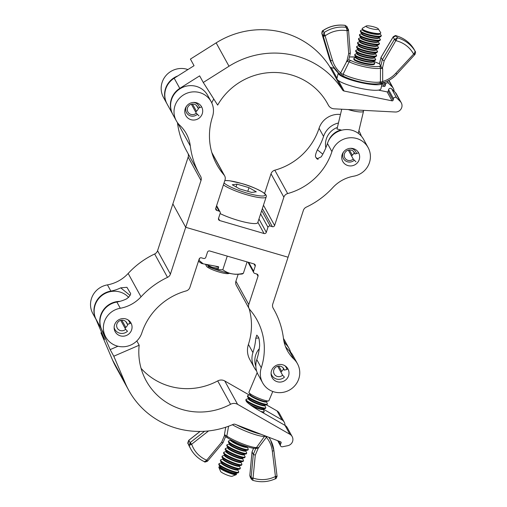 <?xml version="1.0" encoding="UTF-8"?>
<svg xmlns="http://www.w3.org/2000/svg" width="507" height="507" viewBox="0 0 507 507"><rect width="100%" height="100%" fill="white"/><g stroke="black" fill="none" stroke-linecap="round" stroke-linejoin="round"><path stroke-width="0.76" d="M351.516 155.915A9.031 8.752 151.2 0 0 354.203 152.715M342.155 154.635A9.031 8.752 151.2 0 0 351.478 165.884A9.031 8.752 151.2 0 0 358.601 152.778A9.031 8.752 151.2 0 0 342.155 154.635M195.645 111.977A9.031 8.752 151.2 0 0 198.719 107.902M185.213 108.745A9.031 8.752 151.2 0 0 194.53 119.994A9.031 8.752 151.2 0 0 201.653 106.888A9.031 8.752 151.2 0 0 185.213 108.745M174.972 105.754A19.868 19.253 151.2 0 0 176.328 120.812A19.868 19.253 151.2 0 0 180.023 125.533A36.124 35.002 -28.8 0 1 186.361 133.759A36.124 35.002 -28.8 0 1 190.315 146.016A83.078 80.505 151.2 0 0 199.409 174.205A83.078 80.505 151.2 0 0 200.569 176.24A5.419 5.247 -28.8 0 1 201.013 180.479L185.714 227.294L288.071 257.22L303.37 210.405A5.419 5.247 -28.8 0 1 306.266 207.148A83.078 80.505 151.2 0 0 332.763 187.666A36.124 35.002 -28.8 0 1 353.671 176.214A19.868 19.253 151.2 0 0 368.095 147.556A19.868 19.253 151.2 0 0 348.955 137.86A19.868 19.253 151.2 0 0 331.92 151.637A63.217 61.258 -28.8 0 1 287.659 193.573A5.419 5.247 151.2 0 0 283.869 197.172L274.61 225.488A1.806 1.749 -28.8 0 1 272.354 226.686L270.218 226.059A1.806 1.749 151.2 0 0 267.962 227.25L266.302 232.326A1.806 1.749 -28.8 0 1 264.046 233.518L219.689 220.551A1.806 1.749 -28.8 0 1 218.536 218.359L220.196 213.289A1.806 1.749 151.2 0 0 219.043 211.096L216.907 210.475A1.806 1.749 -28.8 0 1 215.754 208.282L225.013 179.96A5.419 5.247 151.2 0 0 224.024 174.972A63.217 61.258 -28.8 0 1 216.819 164.636A63.217 61.258 -28.8 0 1 212.503 116.724A19.868 19.253 151.2 0 0 211.153 101.666A19.868 19.253 151.2 0 0 192.007 91.97A19.868 19.253 151.2 0 0 174.972 105.754M211.153 101.666L207.731 95.449A19.868 19.253 151.2 0 0 188.591 85.753A19.868 19.253 151.2 0 0 171.556 99.537A19.868 19.253 151.2 0 0 172.912 114.595L176.328 120.812M177.805 75.942A19.868 19.253 151.2 0 0 165.542 88.592A19.868 19.253 151.2 0 0 166.898 103.65A19.868 19.253 151.2 0 0 167.006 103.84M187.92 69.56A19.868 19.253 151.2 0 0 162.126 82.375A19.868 19.253 151.2 0 0 163.476 97.433L166.898 103.65M183.414 129.279L184.041 130.179M177.456 122.612A36.124 35.002 -28.8 0 1 177.463 122.643A83.078 80.505 151.2 0 0 186.557 150.833L199.409 174.205M368.095 147.556L363.608 139.387A19.868 19.253 151.2 0 0 344.462 129.691A19.868 19.253 151.2 0 0 327.433 143.468A63.217 61.258 -28.8 0 1 321.254 156.821L316.945 158.894L316.013 157.5C314.967 156.72 315.424 154.153 317.388 149.787A63.217 61.258 -28.8 0 0 323.561 136.434L319.068 128.265A63.217 61.258 -28.8 0 1 274.807 170.2A5.419 5.247 151.2 0 0 271.017 173.793L264.578 193.484M361.288 136.079A19.868 19.253 151.2 0 0 359.736 132.346A19.868 19.253 151.2 0 0 358.848 130.895M338.442 123.011A19.868 19.253 151.2 0 0 323.561 136.434M340.47 114.468A19.868 19.253 151.2 0 0 319.068 128.265M188.053 153.551A5.419 5.247 -28.8 0 1 188.16 157.1L172.862 203.915L185.714 227.294L172.862 203.915L157.557 250.724L170.409 274.103L185.714 227.294L288.071 257.22L272.766 304.029A5.419 5.247 151.2 0 0 273.216 308.269A83.078 80.505 -28.8 0 1 274.369 310.303A83.078 80.505 -28.8 0 1 283.464 338.492A36.124 35.002 151.2 0 0 287.418 350.749A36.124 35.002 151.2 0 0 293.889 359.102A19.868 19.253 -28.8 0 1 297.451 363.703A19.868 19.253 -28.8 0 1 289.313 390.143A19.868 19.253 -28.8 0 1 262.632 382.842A19.868 19.253 -28.8 0 1 261.276 367.784A63.217 61.258 151.2 0 0 256.96 319.873A63.217 61.258 151.2 0 0 249.755 309.543A5.419 5.247 -28.8 0 1 248.772 304.549L258.025 276.226A1.806 1.749 151.2 0 0 256.872 274.04L254.742 273.412A1.806 1.749 -28.8 0 1 253.589 271.226L255.243 266.15A1.806 1.749 151.2 0 0 254.096 263.963L209.74 250.99A1.806 1.749 151.2 0 0 207.477 252.188L205.823 257.258A1.806 1.749 -28.8 0 1 203.56 258.45L201.431 257.829A1.806 1.749 151.2 0 0 199.169 259.02L189.916 287.342A5.419 5.247 -28.8 0 1 186.12 290.936A63.217 61.258 151.2 0 0 141.859 332.871A19.868 19.253 -28.8 0 1 124.83 346.655A19.868 19.253 -28.8 0 1 105.684 336.952A19.868 19.253 -28.8 0 1 104.328 321.894A19.868 19.253 -28.8 0 1 120.298 308.262A36.124 35.002 151.2 0 0 141.016 296.842A83.078 80.505 -28.8 0 1 167.513 277.367A5.419 5.247 151.2 0 0 170.409 274.103M322.788 154.172L317.388 149.787M205.455 264.255L206.45 266.15A11.953 2.053 18.1 0 0 219.17 272.056A11.953 2.053 18.1 0 0 228.828 273.463L229.189 273.286M215.183 266.105A11.953 2.053 18.1 0 0 218.561 267.303M206.641 264.483A14.45 2.478 18.1 0 0 212.338 267.309M220.101 213.574A23.48 4.031 18.1 0 0 238.233 220.425A23.48 4.031 18.1 0 0 257.759 222.643L266.162 196.931A23.48 4.031 -161.9 0 1 246.636 194.72A23.48 4.031 -161.9 0 1 223.403 184.884M256.288 191.798L251.599 192.426L239.589 188.915L232.276 184.776L236.972 184.149L248.975 187.66L256.288 191.798M236.066 186.918L236.972 184.149M247.784 191.31L248.975 187.66M206.197 264.394A14.45 2.478 18.1 0 0 211.539 267.17M222.801 269.756C217.947 269.889 213.282 268.881 208.808 266.726L208.028 266.562A22.6 3.879 18.1 0 0 235.654 274.287C240.514 274.23 242.853 274.046 242.669 273.736L243.366 273.305C235.514 275.257 228.657 274.072 222.801 269.756L227.256 256.117M208.028 266.562L218.46 268.412M243.366 273.305L247.086 261.916M198.433 261.276L201.609 263.463L203.218 263.83L199.01 260.332L199.701 258.221M203.218 263.83L218.612 266.758L218.447 268.564L208.808 266.726M172.805 114.398A19.868 19.253 -28.8 0 1 172.697 114.202A19.868 19.253 -28.8 0 1 170.903 100.703A19.868 19.253 -28.8 0 1 179.776 88.383L174.186 78.217L194.048 65.701L190.417 59.091L216.153 42.867A83.078 80.505 151.2 0 1 329.683 66.588A2.529 2.453 -28.8 0 0 331.255 67.659L334.259 68.274M174.186 78.217A19.868 19.253 151.2 0 0 165.314 90.538A19.868 19.253 151.2 0 0 167.114 104.036L172.697 114.202M381.587 85.898L384.129 86.418A0.9 0.875 151.2 0 0 385.206 85.734L385.567 84.219A1.806 1.749 -28.8 0 1 388.603 83.319L392.329 87.027A6.318 6.128 -28.8 0 1 394.085 91.254M203.269 82.47L229.006 66.24A83.078 80.505 151.2 0 1 342.536 89.967A2.529 2.453 -28.8 0 0 344.107 91.038L392.057 100.842A0.9 0.875 -28.8 0 0 393.134 100.158L393.495 98.643A1.806 1.749 151.2 0 1 396.531 97.743L400.264 101.451A6.318 6.128 151.2 0 1 395.245 112.009L334.189 108.828A7.225 7.003 151.2 0 1 328.34 105.107A63.217 61.258 -28.8 0 0 327.611 103.732A63.217 61.258 -28.8 0 0 273.083 72.476A63.217 61.258 -28.8 0 0 217.661 105.101L203.269 82.47L199.638 75.866L179.776 88.383M401.284 102.801L396.36 93.852A6.318 6.128 151.2 0 0 395.34 92.496L391.613 88.788A1.806 1.749 151.2 0 0 388.577 89.688L388.216 91.203A0.9 0.875 -28.8 0 1 387.139 91.887L378.495 90.126M213.758 98.973A63.217 61.258 151.2 0 0 211.755 102.87M343.556 151.973A7.041 6.825 151.2 0 0 354.317 160.193L355.933 161.771M358.595 152.765L356.472 153.596A7.041 6.825 151.2 0 0 350.16 148.342M356.472 153.596L354.894 153.97A5.419 5.247 151.2 0 0 345.508 151.923A5.419 5.247 151.2 0 0 353.24 159.046L354.317 160.193M348.328 150.116L353.24 159.046M349.424 149.933L352.333 155.224M353.499 151.435L354.894 153.97M186.608 106.083A7.041 6.825 151.2 0 0 197.369 114.303L198.985 115.881M201.647 106.876L199.53 107.712A7.041 6.825 151.2 0 0 193.211 102.452M199.53 107.712L197.945 108.08A5.419 5.247 151.2 0 0 188.566 106.033A5.419 5.247 151.2 0 0 196.291 113.156L197.369 114.303M191.38 104.227L196.291 113.156M192.476 104.043L196.463 111.287M196.551 105.545L197.945 108.08M372.949 29.038A6.318 1.172 13.3 0 0 378.292 28.886A6.318 1.172 13.3 0 0 371.447 26.301A6.318 1.172 13.3 0 0 366.206 26.022A6.318 1.172 13.3 0 0 372.949 29.038M378.292 28.886L380.675 32.613A9.563 1.774 -166.7 0 1 380.472 33.291A9.563 1.774 -166.7 0 1 372.601 32.841A9.563 1.774 -166.7 0 1 362.283 28.975A9.563 1.774 -166.7 0 1 362.404 28.278L366.206 26.022M379.813 33.633L381.004 35.059A10.59 1.965 -166.7 0 1 372.157 35.439A10.59 1.965 -166.7 0 1 361.009 30.319L362.714 29.577M360.984 30.331A10.634 1.977 13.3 0 0 360.952 30.338A10.634 1.977 13.3 0 0 372.157 35.484A10.634 1.977 13.3 0 0 381.042 35.103A10.634 1.977 13.3 0 0 381.023 35.084M381.087 35.16A10.755 1.996 -166.7 0 1 381.137 35.211A10.755 1.996 -166.7 0 1 381.27 35.414A10.755 1.996 -166.7 0 1 372.151 35.598A10.755 1.996 -166.7 0 1 360.61 30.515A10.755 1.996 -166.7 0 1 360.826 30.395A10.755 1.996 -166.7 0 1 360.895 30.369M378.875 37.6L380.066 39.033A10.59 1.965 -166.7 0 1 371.219 39.413A10.59 1.965 -166.7 0 1 360.065 34.286L361.776 33.544A8.898 1.654 -166.7 0 0 371.314 37.778A8.898 1.654 -166.7 0 0 378.856 37.607M360.04 34.299A10.634 1.977 13.3 0 0 360.014 34.311A10.634 1.977 13.3 0 0 371.213 39.457A10.634 1.977 13.3 0 0 380.104 39.077A10.634 1.977 13.3 0 0 380.085 39.052M380.142 39.128A10.755 1.996 -166.7 0 1 380.193 39.185A10.755 1.996 -166.7 0 1 380.332 39.388A10.755 1.996 -166.7 0 1 371.206 39.571A10.755 1.996 -166.7 0 1 359.672 34.489A10.755 1.996 -166.7 0 1 359.881 34.368A10.755 1.996 -166.7 0 1 359.951 34.343M377.93 41.574L379.122 43.006A10.59 1.965 -166.7 0 1 370.275 43.387A10.59 1.965 -166.7 0 1 359.127 38.259L360.832 37.518A8.898 1.654 -166.7 0 0 370.376 41.751A8.898 1.654 -166.7 0 0 377.918 41.58M379.204 43.101A10.755 1.996 -166.7 0 1 379.249 43.158A10.755 1.996 -166.7 0 1 379.388 43.355A10.755 1.996 -166.7 0 1 370.262 43.545A10.755 1.996 -166.7 0 1 358.728 38.456A10.755 1.996 -166.7 0 1 358.943 38.342L359.07 38.285A10.634 1.977 13.3 0 0 359.07 38.285A10.634 1.977 13.3 0 0 370.268 43.431A10.634 1.977 13.3 0 0 379.16 43.051A10.634 1.977 13.3 0 0 379.141 43.025M376.986 45.548L378.178 46.974A10.59 1.965 -166.7 0 1 369.33 47.354A10.59 1.965 -166.7 0 1 358.183 42.233L359.888 41.492M358.157 42.246A10.634 1.977 13.3 0 0 358.132 42.252A10.634 1.977 13.3 0 0 369.33 47.404A10.634 1.977 13.3 0 0 378.216 47.018A10.634 1.977 13.3 0 0 378.197 46.999M378.26 47.075A10.755 1.996 -166.7 0 1 378.311 47.126A10.755 1.996 -166.7 0 1 378.444 47.328A10.755 1.996 -166.7 0 1 369.324 47.512A10.755 1.996 -166.7 0 1 357.784 42.43A10.755 1.996 -166.7 0 1 357.999 42.309A10.755 1.996 -166.7 0 1 358.069 42.284M377.24 50.947A10.59 1.965 -166.7 0 1 368.393 51.327A10.59 1.965 -166.7 0 1 357.239 46.2L358.95 45.459A8.898 1.654 -166.7 0 0 368.488 49.692A8.898 1.654 -166.7 0 0 376.029 49.521L377.24 50.947M357.213 46.213A10.634 1.977 13.3 0 0 357.188 46.226A10.634 1.977 13.3 0 0 368.386 51.372A10.634 1.977 13.3 0 0 377.278 50.992A10.634 1.977 13.3 0 0 377.259 50.966M377.316 51.042A10.755 1.996 -166.7 0 1 377.366 51.099A10.755 1.996 -166.7 0 1 377.506 51.302A10.755 1.996 -166.7 0 1 368.38 51.486A10.755 1.996 -166.7 0 1 356.846 46.403A10.755 1.996 -166.7 0 1 357.055 46.283A10.755 1.996 -166.7 0 1 357.124 46.257M375.104 53.489L376.295 54.921A10.59 1.965 -166.7 0 1 367.448 55.301A10.59 1.965 -166.7 0 1 356.301 50.174L358.005 49.433A8.898 1.654 -166.7 0 0 367.55 53.666A8.898 1.654 -166.7 0 0 375.091 53.495M356.269 50.187A10.634 1.977 13.3 0 0 356.244 50.199A10.634 1.977 13.3 0 0 367.442 55.345A10.634 1.977 13.3 0 0 376.333 54.965A10.634 1.977 13.3 0 0 376.314 54.94M376.378 55.016A10.755 1.996 -166.7 0 1 376.422 55.073A10.755 1.996 -166.7 0 1 376.562 55.276A10.755 1.996 -166.7 0 1 367.436 55.459A10.755 1.996 -166.7 0 1 355.901 50.37A10.755 1.996 -166.7 0 1 356.117 50.256A10.755 1.996 -166.7 0 1 356.18 50.225M374.16 57.462L375.357 58.888A10.59 1.965 -166.7 0 1 366.504 59.268A10.59 1.965 -166.7 0 1 355.356 54.148A10.634 1.977 13.3 0 0 355.306 54.167A10.634 1.977 13.3 0 0 366.504 59.319A10.634 1.977 13.3 0 0 375.389 58.932A10.634 1.977 13.3 0 0 375.37 58.913M375.433 58.989A10.755 1.996 -166.7 0 1 375.484 59.04A10.755 1.996 -166.7 0 1 375.617 59.243A10.755 1.996 -166.7 0 1 366.498 59.427A10.755 1.996 -166.7 0 1 354.957 54.344A10.755 1.996 -166.7 0 1 355.173 54.224A10.755 1.996 -166.7 0 1 355.242 54.198M374.413 62.862A10.59 1.965 -166.7 0 1 365.566 63.242A10.59 1.965 -166.7 0 1 354.412 58.115L356.123 57.373A8.898 1.654 -166.7 0 0 365.661 61.607A8.898 1.654 -166.7 0 0 373.203 61.436L374.413 62.862M354.387 58.128A10.634 1.977 13.3 0 0 354.361 58.14A10.634 1.977 13.3 0 0 365.56 63.286A10.634 1.977 13.3 0 0 374.451 62.906A10.634 1.977 13.3 0 0 374.432 62.887M374.489 62.963A10.755 1.996 -166.7 0 1 374.54 63.014A10.755 1.996 -166.7 0 1 374.679 63.217A10.755 1.996 -166.7 0 1 365.553 63.4A10.755 1.996 -166.7 0 1 354.019 58.318A10.755 1.996 -166.7 0 1 354.228 58.197A10.755 1.996 -166.7 0 1 354.298 58.172M362.942 110.33L363.297 110.754A10.837 2.015 -166.7 0 1 363.5 111.299A10.837 2.015 -166.7 0 1 354.241 111.141A10.837 2.015 -166.7 0 1 348.22 109.563M341.686 130.198L340.977 129.963A18.062 17.504 151.2 0 0 328.428 140.997M337.396 127.422A18.062 17.504 151.2 0 0 325.944 140.306A18.062 17.504 151.2 0 0 325.824 147.829M340.977 129.963L337.022 129.019L341.718 109.22M414.65 54.724L413.547 53.951A28.462 27.574 151.2 0 0 396.094 40.737L394.332 39.489L397.45 37.835L384.179 60.802L382.373 68.394L382.677 68.756L380.459 68.204A18.366 3.41 -166.7 0 1 365.972 67.101A18.366 3.41 -166.7 0 1 349.177 61.81L343.119 74.18A21.218 3.942 13.3 0 0 363.24 80.67A21.218 3.942 13.3 0 0 380.415 81.804L380.459 68.204A1.806 1.679 -105.4 0 0 379.179 66.347L380.884 66.322A1.806 0.336 -166.7 0 1 380.757 66.202L379.47 63.857A1.806 0.336 -166.7 0 1 379.458 63.8A1.806 0.336 -166.7 0 1 379.477 63.762L377.316 62.95A1.806 1.401 -63.2 0 1 377.721 63.064L379.553 63.749M348.753 59.661A1.806 0.336 -166.7 0 1 348.765 59.718A1.806 0.336 -166.7 0 1 348.746 59.756L350.907 60.567A16.598 3.08 13.3 0 0 366.086 65.352A16.598 3.08 13.3 0 0 379.179 66.347M384.179 60.802L382.278 59.788L381.055 57.335M382.677 68.756L382.677 81.488A27.974 27.112 151.2 0 0 395.802 73.261L414.219 53.438L415.144 51.27L414.016 49.23A31.168 30.205 151.2 0 0 396.379 35.877L393.096 37.055M324.714 35.135L323.105 35.744L324.1 32.575L332.497 60.314A27.974 27.112 151.2 0 0 340.685 72.9L346.883 61.138L348.683 53.546L347.01 30.014L346.148 27.346L348.423 29.419M341.141 75.347L339.272 73.857A29.78 28.861 -28.8 0 1 332.871 66.011A29.78 28.861 -28.8 0 1 330.564 60.466L329.271 58.121A29.78 28.861 151.2 0 0 331.584 63.667L332.871 66.011L339.297 73.889A1.806 0.418 130.4 0 1 339.272 73.857M346.934 26.548L345.077 25.388L346.934 26.548L348.524 30.122A1.806 0.406 175.7 0 1 348.537 30.16A1.806 0.406 175.7 0 1 346.953 30.686A28.462 27.574 151.2 0 0 325.133 35.877A1.806 0.437 163.2 0 1 323.193 36.022L321.825 33.418A1.806 0.932 164.2 0 1 321.812 33.361L321.894 33.658A1.806 0.437 163.2 0 1 321.894 33.633M396.144 35.769L397.45 37.835A31.168 30.205 -28.8 0 1 415.094 51.182L414.016 49.23C409.846 42.468 403.889 37.981 396.144 35.769C395.973 35.268 394.991 35.61 393.21 36.802L393.21 36.802A1.806 0.646 -146.2 0 1 393.337 36.7M345.191 25.35C337.098 24.33 329.639 26.104 322.794 30.68L321.907 33.677A1.806 0.437 163.2 0 1 321.894 33.658L329.265 58.096A1.806 0.437 163.2 0 1 329.258 58.077L331.584 63.667M341.49 73.788L341.129 75.378L339.297 73.889A1.806 0.418 130.4 0 0 340.685 72.9L341.49 73.788L343.119 74.18A1.806 1.47 118.7 0 0 343.632 76.278C351.788 80.676 373.013 85.677 379.344 83.37A1.806 1.711 68.7 0 1 379.337 83.37L379.344 83.37A1.806 1.711 68.7 0 0 380.415 81.804L381.619 81.995L382.677 81.488L382.975 82.831L380.998 83.465M350.907 60.567A1.806 1.401 -63.2 0 0 349.177 61.81L346.446 61.347M414.84 54.503A1.806 0.374 -141.4 0 0 414.935 54.464L414.935 54.464A1.806 0.374 -141.4 0 0 414.219 53.438M341.122 75.378L343.632 76.278M382.937 82.787L382.975 82.831C388.425 81.183 393.071 78.274 396.918 74.092L395.802 73.261M381.619 81.995L380.782 83.484L379.344 83.37M396.316 40.097L394.446 39.28L393.166 36.948A1.806 0.646 -146.2 0 1 393.21 36.802L380.985 57.373L379.458 63.8M348.531 30.205L350.293 53.286L348.512 29.881L347.01 30.014M382.373 68.394L380.884 66.322M350.293 53.286L348.765 59.718M350.28 53.241L348.683 53.546M348.746 59.756L346.883 61.138M336.946 78.477L338.251 72.951A22.574 4.195 13.3 0 0 338.397 73.699A22.574 4.195 13.3 0 0 361.085 82.66A22.574 4.195 13.3 0 0 382.189 83.376A22.574 4.195 13.3 0 0 382.202 83.066M337.085 79.225A22.574 4.195 13.3 0 0 359.774 88.186A22.574 4.195 13.3 0 0 380.877 88.902L382.189 83.376M271.511 370.782A9.031 8.752 -28.8 0 1 287.957 368.925A9.031 8.752 -28.8 0 1 280.827 382.031A9.031 8.752 -28.8 0 1 271.511 370.782M114.563 324.892A9.031 8.752 -28.8 0 1 131.009 323.035A9.031 8.752 -28.8 0 1 123.879 336.141A9.031 8.752 -28.8 0 1 114.563 324.892M96.013 319.366L92.832 313.58A19.868 19.253 -28.8 0 1 91.475 298.522A19.868 19.253 -28.8 0 1 107.446 284.883L110.862 291.1A19.868 19.253 -28.8 0 0 94.891 304.732A19.868 19.253 -28.8 0 0 95.981 319.29M105.684 336.952L102.268 330.741A19.868 19.253 -28.8 0 1 100.912 315.684A19.868 19.253 -28.8 0 1 116.883 302.045L120.298 308.262M116.883 302.045A36.124 35.002 151.2 0 0 126.731 298.781C130.318 295.803 131.421 293.756 130.046 292.647L126.927 287.304L120.717 287.837A36.124 35.002 -28.8 0 1 110.862 291.1M107.446 284.883A36.124 35.002 151.2 0 0 128.163 273.463A83.078 80.505 -28.8 0 1 154.66 253.988A5.419 5.247 151.2 0 0 157.557 250.724M283.831 340.805L285.53 343.898A19.868 19.253 -28.8 0 1 289.091 348.493A19.868 19.253 -28.8 0 1 290.644 352.226M256.586 370.947A19.868 19.253 -28.8 0 1 254.273 367.638A19.868 19.253 -28.8 0 1 252.917 352.58A63.217 61.258 151.2 0 0 255.782 338.258L256.796 335.114L258.12 336.737C258.931 337.44 259.445 340.292 259.654 345.299A63.217 61.258 151.2 0 1 256.783 359.615L261.276 367.784M283.47 338.524A19.868 19.253 -28.8 0 1 284.598 340.324L289.091 348.493M254.273 367.638L249.78 359.469A19.868 19.253 -28.8 0 1 248.424 344.411A63.217 61.258 151.2 0 0 249.121 308.63M285.454 346.509A36.124 35.002 151.2 0 0 289.402 350.933A19.868 19.253 -28.8 0 1 292.957 355.534L297.451 363.703M262.632 382.842L258.139 374.673A19.868 19.253 -28.8 0 1 256.783 359.615M285.53 343.898A36.124 35.002 -28.8 0 1 284.231 342.599M128.068 324.043A9.031 8.752 -28.8 0 1 124.995 328.124M283.559 368.855A9.031 8.752 -28.8 0 1 280.872 372.056M249.14 308.655L236.287 285.276A5.419 5.247 -28.8 0 1 235.92 281.17L238.138 274.369M258.646 337.96L255.782 338.258M120.717 287.837L130.046 295.41M136.827 340.945L139.178 345.216A63.217 61.258 151.2 0 0 146.174 380.782A63.217 61.258 151.2 0 0 230.552 404.288A7.225 7.003 -28.8 0 1 237.599 404.339L289.903 434.303A6.318 6.128 -28.8 0 1 292.178 436.609L287.254 427.654A6.318 6.128 151.2 0 0 284.978 425.348L258.608 410.239C251.973 406.322 247.86 403.338 246.263 401.291L246.187 400.853M128.677 297.413A19.868 19.253 151.2 0 0 95.677 303.604A19.868 19.253 151.2 0 0 95.652 318.51L101.235 328.675L110.158 349.615L113.796 356.218L139.178 345.216M101.235 328.675A19.868 19.253 -28.8 0 1 101.261 313.77A19.868 19.253 -28.8 0 1 119.848 301.38M292.178 436.609A6.318 6.128 -28.8 0 1 287.742 445.697L282.456 446.768A1.806 1.749 -28.8 0 1 280.485 444.405L281.093 442.96A0.9 0.875 151.2 0 0 280.612 441.819L235.172 424.321A2.529 2.453 151.2 0 0 233.239 424.365A83.078 80.505 -28.8 0 1 128.765 390.352A83.078 80.505 -28.8 0 1 125.362 383.355L113.796 356.218M101.628 332.541L100.944 332.839L104.575 339.449L95.652 318.51M141.079 368.361A63.217 61.258 151.2 0 0 217.706 380.909A7.225 7.003 -28.8 0 1 224.747 380.96L249.305 395.029M266.422 404.833L277.05 410.923A6.318 6.128 -28.8 0 1 279.325 413.23L284.243 422.185A6.318 6.128 -28.8 0 1 284.978 425.348L289.903 434.303M128.765 390.352L115.913 366.973A83.078 80.505 -28.8 0 1 112.51 359.976L100.944 332.839M263.158 409.035L281.974 419.878A6.318 6.128 -28.8 0 1 284.243 422.185M117.947 346.237L110.158 349.615M271.074 373.399A8.188 7.935 151.2 0 0 284.433 377.151L282.589 375.193L277.684 366.263M282.589 375.193A5.419 5.247 -28.8 0 1 274.864 368.069A5.419 5.247 -28.8 0 1 284.25 370.116L282.855 367.581M281.683 371.365L278.78 366.079M287.862 368.754L286.937 369.483A8.188 7.935 151.2 0 0 284.953 365.769M284.25 370.116L286.937 369.483M114.126 327.516A8.188 7.935 151.2 0 0 127.485 331.261L125.641 329.303L120.736 320.373M125.641 329.303A5.419 5.247 -28.8 0 1 117.916 322.179A5.419 5.247 -28.8 0 1 127.301 324.227L125.907 321.692M125.812 327.433L121.832 320.19M130.914 322.864L129.988 323.593A8.188 7.935 151.2 0 0 128.005 319.885M127.301 324.227L129.988 323.593M236.262 474.647L232.098 476.282A6.318 0.989 -157.2 0 1 227.161 475.084A6.318 0.989 -157.2 0 1 220.596 471.44L218.859 467.321A9.563 1.496 22.8 0 0 228.79 472.835A9.563 1.496 22.8 0 0 236.262 474.647A9.563 1.496 22.8 0 0 236.427 474.172L236.091 473.323M218.904 464.761A10.59 1.654 22.8 0 0 218.916 464.786A10.59 1.654 22.8 0 0 229.861 470.794A10.59 1.654 22.8 0 0 238.03 472.835A10.59 1.654 22.8 0 0 238.062 472.822M221.02 466.503A10.476 1.635 22.8 0 0 229.848 470.769A10.476 1.635 22.8 0 0 235.337 472.524M238.157 472.797A10.634 1.66 -157.2 0 1 238.087 472.816A10.634 1.66 -157.2 0 1 237.701 472.866A10.634 1.66 -157.2 0 1 229.886 470.769A10.634 1.66 -157.2 0 1 219.125 465.046A10.634 1.66 -157.2 0 1 218.885 464.735A10.634 1.66 -157.2 0 1 218.853 464.672M219.239 463.563L218.745 464.456A10.755 1.679 22.8 0 0 218.815 464.608A10.755 1.679 22.8 0 0 229.931 470.711A10.755 1.679 22.8 0 0 238.227 472.784A10.755 1.679 22.8 0 0 238.391 472.727L238.683 471.744A10.717 1.673 22.8 0 1 230.121 470.249A10.717 1.673 22.8 0 1 219.239 463.563L221.515 462.733M220.494 460.977A10.59 1.654 22.8 0 0 220.507 461.002A10.59 1.654 22.8 0 0 231.458 467.01A10.59 1.654 22.8 0 0 239.627 469.051A10.59 1.654 22.8 0 0 239.653 469.045M231.465 466.998A10.476 1.635 22.8 0 0 236.927 468.747M239.748 469.019A10.634 1.66 -157.2 0 1 239.684 469.038A10.634 1.66 -157.2 0 1 239.291 469.083A10.634 1.66 -157.2 0 1 231.477 466.985A10.634 1.66 -157.2 0 1 220.716 461.269A10.634 1.66 -157.2 0 1 220.482 460.952A10.634 1.66 -157.2 0 1 220.444 460.888M220.83 459.779L220.336 460.673A10.755 1.679 22.8 0 0 220.406 460.825A10.755 1.679 22.8 0 0 231.522 466.928A10.755 1.679 22.8 0 0 239.817 469A10.755 1.679 22.8 0 0 239.982 468.943L240.274 467.967A10.717 1.673 22.8 0 1 231.712 466.465A10.717 1.673 22.8 0 1 220.83 459.779L223.105 458.949M222.085 457.194A10.59 1.654 22.8 0 0 222.098 457.219A10.59 1.654 22.8 0 0 233.049 463.227A10.59 1.654 22.8 0 0 241.218 465.268A10.59 1.654 22.8 0 0 241.243 465.261M241.338 465.236A10.634 1.66 -157.2 0 1 241.275 465.255A10.634 1.66 -157.2 0 1 240.882 465.306A10.634 1.66 -157.2 0 1 233.068 463.208A10.476 1.635 22.8 0 0 238.518 464.963M222.421 455.996L221.927 456.889A10.755 1.679 22.8 0 0 221.996 457.048A10.755 1.679 22.8 0 0 233.119 463.144A10.755 1.679 22.8 0 0 241.414 465.217A10.755 1.679 22.8 0 0 241.573 465.16L241.864 464.184A10.717 1.673 22.8 0 1 233.302 462.682A10.717 1.673 22.8 0 1 222.421 455.996L224.664 455.261A8.879 1.388 22.8 0 0 233.714 460.787A8.879 1.388 22.8 0 0 240.819 462.054L241.864 464.184M242.929 461.452A10.634 1.66 -157.2 0 1 242.866 461.471A10.634 1.66 -157.2 0 1 242.473 461.522A10.634 1.66 -157.2 0 1 234.659 459.424A10.59 1.654 22.8 0 0 242.809 461.49A10.59 1.654 22.8 0 0 242.834 461.478M223.676 453.416A10.59 1.654 22.8 0 0 223.695 453.442A10.59 1.654 22.8 0 0 234.64 459.45A10.476 1.635 22.8 0 0 240.109 461.18M224.012 452.219L223.517 453.112A10.755 1.679 22.8 0 0 223.593 453.264A10.755 1.679 22.8 0 0 234.709 459.367A10.755 1.679 22.8 0 0 243.005 461.44A10.755 1.679 22.8 0 0 243.164 461.376L243.455 460.4A10.717 1.673 22.8 0 1 234.899 458.905A10.717 1.673 22.8 0 1 224.012 452.219L226.287 451.388M225.273 449.633A10.59 1.654 22.8 0 0 225.285 449.658A10.59 1.654 22.8 0 0 236.23 455.666A10.59 1.654 22.8 0 0 244.399 457.707A10.59 1.654 22.8 0 0 244.431 457.701M227.39 451.376A10.476 1.635 22.8 0 0 236.218 455.641A10.476 1.635 22.8 0 0 241.7 457.403M244.526 457.669A10.634 1.66 -157.2 0 1 244.456 457.694A10.634 1.66 -157.2 0 1 244.063 457.739A10.634 1.66 -157.2 0 1 236.249 455.641A10.634 1.66 -157.2 0 1 225.495 449.924A10.634 1.66 -157.2 0 1 225.254 449.608A10.634 1.66 -157.2 0 1 225.222 449.544M225.609 448.435L225.114 449.329A10.755 1.679 22.8 0 0 225.184 449.481A10.755 1.679 22.8 0 0 236.3 455.584A10.755 1.679 22.8 0 0 244.596 457.656A10.755 1.679 22.8 0 0 244.754 457.599L245.052 456.623A10.717 1.673 22.8 0 1 236.49 455.121A10.717 1.673 22.8 0 1 225.609 448.435L227.884 447.605M226.863 445.849A10.59 1.654 22.8 0 0 226.876 445.875A10.59 1.654 22.8 0 0 237.821 451.883A10.59 1.654 22.8 0 0 245.99 453.923A10.59 1.654 22.8 0 0 246.022 453.917M246.117 453.892A10.634 1.66 -157.2 0 1 246.047 453.911A10.634 1.66 -157.2 0 1 245.661 453.961A10.634 1.66 -157.2 0 1 237.846 451.864A10.476 1.635 22.8 0 0 243.297 453.619M227.199 444.652L226.705 445.545A10.755 1.679 22.8 0 0 226.775 445.704A10.755 1.679 22.8 0 0 237.891 451.8A10.755 1.679 22.8 0 0 246.187 453.873A10.755 1.679 22.8 0 0 246.351 453.816L246.643 452.84A10.717 1.673 22.8 0 1 238.081 451.338A10.717 1.673 22.8 0 1 227.199 444.652L229.437 443.917A8.879 1.388 22.8 0 0 238.493 449.443A8.879 1.388 22.8 0 0 245.597 450.71L246.643 452.84M247.708 450.108A10.634 1.66 -157.2 0 1 247.644 450.127A10.634 1.66 -157.2 0 1 247.251 450.178A10.634 1.66 -157.2 0 1 239.437 448.08A10.59 1.654 22.8 0 0 247.587 450.14A10.59 1.654 22.8 0 0 247.612 450.134M228.454 442.072A10.59 1.654 22.8 0 0 228.467 442.098A10.59 1.654 22.8 0 0 239.418 448.106A10.476 1.635 22.8 0 0 244.887 449.836M228.79 440.875L228.296 441.762A10.755 1.679 22.8 0 0 228.365 441.92A10.755 1.679 22.8 0 0 239.481 448.023A10.755 1.679 22.8 0 0 247.777 450.089A10.755 1.679 22.8 0 0 247.942 450.032L248.234 449.056A10.717 1.673 22.8 0 1 239.672 447.554A10.717 1.673 22.8 0 1 228.79 440.875L231.034 440.133A8.879 1.388 22.8 0 0 240.084 445.666A8.879 1.388 22.8 0 0 247.188 446.927L248.234 449.056M262.239 412.318A10.59 1.654 22.8 0 0 263.507 412.324A10.59 1.654 22.8 0 0 263.532 412.318M263.627 412.292A10.634 1.66 -157.2 0 1 263.564 412.311A10.634 1.66 -157.2 0 1 263.171 412.362A10.634 1.66 -157.2 0 1 262.189 412.292M262.062 412.216A10.755 1.679 22.8 0 0 263.703 412.28A10.755 1.679 22.8 0 0 263.862 412.216L264.153 411.24A10.717 1.673 22.8 0 1 260.636 411.399M245.965 400.473A10.59 1.654 22.8 0 0 245.977 400.498A10.59 1.654 22.8 0 0 256.929 406.506A10.59 1.654 22.8 0 0 265.098 408.547A10.59 1.654 22.8 0 0 265.123 408.541M248.081 402.216A10.476 1.635 22.8 0 0 256.916 406.481A10.476 1.635 22.8 0 0 262.398 408.243M265.218 408.509A10.634 1.66 -157.2 0 1 265.155 408.528A10.634 1.66 -157.2 0 1 264.762 408.579A10.634 1.66 -157.2 0 1 256.948 406.481A10.634 1.66 -157.2 0 1 246.187 400.758A10.634 1.66 -157.2 0 1 245.952 400.448A10.634 1.66 -157.2 0 1 245.92 400.384M246.301 399.275L245.806 400.169A10.755 1.679 22.8 0 0 245.876 400.321A10.755 1.679 22.8 0 0 256.998 406.424A10.755 1.679 22.8 0 0 265.294 408.496A10.755 1.679 22.8 0 0 265.453 408.439L265.744 407.463A10.717 1.673 22.8 0 1 257.182 405.961A10.717 1.673 22.8 0 1 246.301 399.275L248.544 398.54A8.879 1.388 22.8 0 0 257.594 404.066A8.879 1.388 22.8 0 0 264.698 405.327L265.744 407.463M247.555 396.689A10.59 1.654 22.8 0 0 247.574 396.715A10.59 1.654 22.8 0 0 258.519 402.723A10.59 1.654 22.8 0 0 266.688 404.763A10.59 1.654 22.8 0 0 266.714 404.757M258.526 402.71A10.476 1.635 22.8 0 0 263.989 404.459M266.809 404.732A10.634 1.66 -157.2 0 1 266.745 404.751A10.634 1.66 -157.2 0 1 266.352 404.801A10.634 1.66 -157.2 0 1 258.538 402.697A10.634 1.66 -157.2 0 1 247.784 396.981A10.634 1.66 -157.2 0 1 247.543 396.664A10.634 1.66 -157.2 0 1 247.511 396.607M258.589 402.64A10.755 1.679 22.8 0 0 266.885 404.713A10.755 1.679 22.8 0 0 267.043 404.656L267.335 403.68A10.717 1.673 22.8 0 1 258.779 402.178A10.717 1.673 22.8 0 1 247.891 395.492L247.403 396.385A10.755 1.679 22.8 0 0 247.473 396.544A10.755 1.679 22.8 0 0 258.589 402.64M257.188 372.67L248.937 392.266A10.837 1.692 22.8 0 0 249.013 392.672A10.837 1.692 22.8 0 0 260.218 398.819A10.837 1.692 22.8 0 0 268.577 400.904A10.837 1.692 22.8 0 0 268.913 400.676L272.779 391.493M255.832 366.301A18.062 17.504 -28.8 0 1 256.212 353.652A18.062 17.504 -28.8 0 1 259.28 348.74M249.678 398.432A10.476 1.635 22.8 0 0 258.507 402.697M239.437 448.08A10.634 1.66 -157.2 0 1 228.676 442.358A10.634 1.66 -157.2 0 1 228.442 442.047A10.634 1.66 -157.2 0 1 228.404 441.984M230.571 443.809A10.476 1.635 22.8 0 0 239.399 448.08C234.044 445.945 230.47 444.037 228.676 442.358M237.846 451.864A10.634 1.66 -157.2 0 1 227.085 446.141A10.634 1.66 -157.2 0 1 226.844 445.824A10.634 1.66 -157.2 0 1 226.813 445.767M228.98 447.592A10.476 1.635 22.8 0 0 237.808 451.857C232.453 449.728 228.872 447.82 227.085 446.141M242.473 461.522C240.914 461.522 238.303 460.825 234.633 459.431A10.634 1.66 -157.2 0 1 223.904 453.702A10.634 1.66 -157.2 0 1 223.663 453.391A10.634 1.66 -157.2 0 1 223.631 453.328M225.799 455.153A10.476 1.635 22.8 0 0 234.627 459.424M233.068 463.208A10.634 1.66 -157.2 0 1 222.307 457.485A10.634 1.66 -157.2 0 1 222.072 457.168A10.634 1.66 -157.2 0 1 222.041 457.111M224.202 458.936A10.476 1.635 22.8 0 0 233.036 463.208C227.675 461.072 224.1 459.165 222.307 457.485M222.611 462.72A10.476 1.635 22.8 0 0 231.439 466.985M236.034 473.38L236.053 473.418A8.879 1.388 22.8 0 1 228.942 472.137A8.879 1.388 22.8 0 1 219.899 466.605L219.081 466.871A9.563 1.496 22.8 0 0 218.859 467.321M252.068 451.914L253.31 454.38L255.281 455.159L252.828 480.306M267.094 436.616A1.806 0.437 140.2 0 1 266.39 437.275L258.329 447.928L255.281 455.159M227.611 437.801A1.806 1.382 -56.4 0 1 227.301 437.661L225.495 436.679L224.462 434.569L225.691 427.236M258.329 447.928L256.174 448.492L255.224 448.277A1.806 1.705 -94.2 0 0 256.479 447.542L264.534 436.337A21.218 3.315 -157.2 0 1 232.371 424.739M228.568 426.235L226.832 436.128A18.366 2.871 22.8 0 0 242.809 443.929A18.366 2.871 22.8 0 0 256.479 447.542L258.785 447.789M249.862 475.129A1.806 0.374 5.3 0 0 249.843 475.173A1.806 0.374 5.3 0 0 249.856 475.23L250.173 476.998L251.396 479.216L251.142 477.575A1.806 0.374 5.3 0 0 253.145 478.082A28.462 27.574 151.2 0 0 275.44 476.485L272.316 451.078A27.974 27.112 151.2 0 0 266.39 437.275L265.788 436.369L264.534 436.337A1.806 1.736 79.6 0 0 264.8 435.735M252.689 480.262L251.396 479.216M275.358 478.697L275.44 476.485A1.806 0.418 173 0 0 277.018 475.877L273.894 450.463A1.806 0.425 173.3 0 1 273.894 450.469A1.806 0.425 173.3 0 1 272.316 451.078M188.065 443.536L188.046 443.486C187.539 443.764 187.761 442.712 188.712 440.342L188.712 440.342A1.806 0.444 47.6 0 1 188.832 440.304L188.065 443.536A31.168 30.205 151.2 0 0 189.719 447.098L190.797 449.05A31.168 30.205 -28.8 0 1 189.136 445.495L190.112 442.636A1.806 0.583 56.2 0 0 190.892 444.563L189.136 445.495L188.065 443.536M189.092 440.095L188.832 440.304L190.112 442.636L191.665 444.221L190.892 444.563M206.235 460.705L204.403 461.7C204.441 462.257 205.487 462.073 207.528 461.167L207.528 461.167A1.806 0.583 -136.6 0 1 206.235 460.705L221.648 442.205L224.696 434.974M224.462 434.569L226.832 436.128A1.806 1.382 -56.4 0 0 227.301 437.661L227.301 437.661C234.164 442.377 251.415 448.968 255.224 448.277M188.674 440.456A1.806 0.444 47.6 0 1 188.712 440.342L200.018 431.438M273.888 450.508L277.006 475.839A1.806 0.418 173 0 1 277.018 475.877L277.056 476.206A1.806 0.913 174.8 0 1 275.7 477.226M277.006 475.839L277.037 476.111A1.806 0.913 174.8 0 1 277.056 476.206C276.359 478.209 275.884 479.033 275.624 478.671C268.14 482.087 260.516 482.639 252.74 480.319L251.39 479.21M250.179 477.005L249.837 475.465L251.117 477.797A1.806 0.78 7.4 0 0 252.961 478.703M221.648 442.205L222.998 442.763L225.545 436.698M207.737 460.857L206.583 460.147A28.462 27.574 151.2 0 1 191.665 444.221L208.561 430.937M207.585 461.028A1.806 0.583 -136.6 0 1 207.528 461.167L222.991 442.769M261.086 434.303A22.574 3.53 -157.2 0 1 236.528 424.841M224.024 174.972L211.958 153.019M190.315 146.016L177.463 122.643M331.92 151.637L327.433 143.468M287.659 193.573L274.807 170.2M201.013 180.479L188.16 157.1M283.869 197.172L271.017 173.793M274.61 225.488L263.456 205.202M272.354 226.686L262.373 208.529M270.218 226.059L261.701 210.57M267.962 227.25L260.617 213.891M266.302 232.326L258.957 218.967M264.046 233.518L257.873 222.294M219.689 220.551L218.517 218.422M219.043 211.096L216.4 206.298M216.907 210.475L215.735 208.339M317.604 159.217L316.444 158.279M318.187 159.255L316.013 157.5M224.043 182.926A22.035 3.783 18.1 0 0 246.909 193.053A22.035 3.783 18.1 0 0 265.098 194.371A22.035 3.783 18.1 0 0 241.662 183.515A22.035 3.783 18.1 0 0 224.785 180.657M392.329 87.027L388.73 80.467M388.603 83.319L387.405 81.133M385.567 84.219L384.528 82.324M385.206 85.734L383.52 82.666M384.129 86.418L382.272 83.04M328.34 105.107L326.838 102.37M400.264 101.451L395.34 92.496M396.531 97.743L391.613 88.788M393.495 98.643L388.577 89.688M393.134 100.158L388.216 91.203M392.057 100.842L387.139 91.887M344.107 91.038L338.302 80.48M337.022 78.148L331.255 67.659M342.536 89.967L329.683 66.588M229.006 66.24L216.153 42.867M379.8 33.639A8.898 1.654 -166.7 0 1 372.258 33.804A8.898 1.654 -166.7 0 1 362.727 29.59M376.974 45.554A8.898 1.654 -166.7 0 1 369.432 45.719A8.898 1.654 -166.7 0 1 359.9 41.504M374.147 57.468A8.898 1.654 -166.7 0 1 366.605 57.633A8.898 1.654 -166.7 0 1 357.074 53.419M380.472 33.291L379.692 33.696A8.879 1.648 -166.7 0 1 372.379 33.272A8.879 1.648 -166.7 0 1 362.797 29.685L362.283 28.975M380.852 36.58A10.717 1.99 -166.7 0 1 372.03 36.073A10.717 1.99 -166.7 0 1 360.464 31.745L361.859 33.658A8.879 1.648 -166.7 0 0 371.441 37.245A8.879 1.648 -166.7 0 0 378.748 37.664L380.852 36.58L381.27 35.414M379.908 40.547A10.717 1.99 -166.7 0 1 371.086 40.04A10.717 1.99 -166.7 0 1 359.526 35.712L360.914 37.632A8.879 1.648 -166.7 0 0 370.497 41.219A8.879 1.648 -166.7 0 0 377.81 41.637L379.908 40.547L380.332 39.388M378.97 44.521A10.717 1.99 -166.7 0 1 370.148 44.014A10.717 1.99 -166.7 0 1 358.582 39.685L359.97 41.599A8.879 1.648 -166.7 0 0 369.552 45.186A8.879 1.648 -166.7 0 0 376.866 45.611L378.97 44.521L379.388 43.355M378.026 48.495A10.717 1.99 -166.7 0 1 369.204 47.988A10.717 1.99 -166.7 0 1 357.638 43.659L359.032 45.573A8.879 1.648 -166.7 0 0 368.614 49.16A8.879 1.648 -166.7 0 0 375.921 49.578L378.026 48.495L378.444 47.328M377.081 52.462A10.717 1.99 -166.7 0 1 368.259 51.955A10.717 1.99 -166.7 0 1 356.7 47.626L358.088 49.547A8.879 1.648 -166.7 0 0 367.67 53.134A8.879 1.648 -166.7 0 0 374.984 53.552L377.081 52.462L377.506 51.302M376.143 56.435A10.717 1.99 -166.7 0 1 367.322 55.928A10.717 1.99 -166.7 0 1 355.756 51.6L357.143 53.514A8.879 1.648 -166.7 0 0 366.726 57.101A8.879 1.648 -166.7 0 0 374.039 57.525L376.143 56.435L376.562 55.276M375.199 60.409A10.717 1.99 -166.7 0 1 366.377 59.902A10.717 1.99 -166.7 0 1 354.811 55.574L356.206 57.487A8.879 1.648 -166.7 0 0 365.788 61.074A8.879 1.648 -166.7 0 0 373.095 61.493L375.199 60.409L375.617 59.243M374.679 63.217L374.255 64.376A10.717 1.99 -166.7 0 1 365.433 63.869A10.717 1.99 -166.7 0 1 353.873 59.541L354.019 58.318M377.316 62.95A16.598 3.08 13.3 0 0 373.45 61.309M355.965 57.164A16.598 3.08 13.3 0 0 349.393 57.088M380.757 66.202L382.278 59.788L394.332 39.489M393.045 37.144L380.991 57.443L379.47 63.857M332.497 60.314A1.806 0.437 163.2 0 1 330.564 60.466L323.193 36.022M321.907 33.677L329.271 58.121A1.806 0.437 163.2 0 1 329.265 58.096M323.029 30.623L324.1 32.575A31.168 30.205 -28.8 0 1 346.148 27.346L345.077 25.388A31.168 30.205 151.2 0 0 323.029 30.623M396.905 74.035L414.935 54.464C415.67 52.696 415.734 51.632 415.144 51.27M128.163 273.463L141.016 296.842M248.424 344.411L252.917 352.58M289.402 350.933L293.889 359.102M154.66 253.988L167.513 277.367M235.92 281.17L248.772 304.549M256.815 274.021L258.025 276.226M248.734 262.392L253.589 271.226M254.032 263.944L255.243 266.15M278.647 441.065L280.485 444.405M280.428 441.749L281.093 442.96M224.747 380.96L237.599 404.339M217.706 380.909L230.552 404.288M277.05 410.923L281.974 419.878M112.51 359.976L125.362 383.355M218.916 464.786L219.956 466.586A8.898 1.388 22.8 0 0 229.151 471.637A8.898 1.388 22.8 0 0 236.021 473.348L238.03 472.835M220.507 461.002L221.546 462.802A8.898 1.388 22.8 0 0 230.748 467.853A8.898 1.388 22.8 0 0 237.612 469.564L239.627 469.051M222.098 457.219L223.137 459.019A8.898 1.388 22.8 0 0 232.339 464.07A8.898 1.388 22.8 0 0 239.203 465.787L241.218 465.268M223.695 453.442L224.728 455.242A8.898 1.388 22.8 0 0 233.93 460.293A8.898 1.388 22.8 0 0 240.793 462.004L242.809 461.49M225.285 449.658L226.318 451.458A8.898 1.388 22.8 0 0 235.521 456.509A8.898 1.388 22.8 0 0 242.39 458.22L244.399 457.707M226.876 445.875L227.916 447.675A8.898 1.388 22.8 0 0 237.111 452.726A8.898 1.388 22.8 0 0 243.981 454.443L245.99 453.923M228.467 442.098L229.506 443.898A8.898 1.388 22.8 0 0 238.708 448.942A8.898 1.388 22.8 0 0 245.572 450.66L247.587 450.14M230.919 439.803L231.097 440.114A8.898 1.388 22.8 0 0 240.299 445.165A8.898 1.388 22.8 0 0 247.163 446.876L247.511 446.787M248.886 403.832A8.898 1.388 22.8 0 0 256.219 407.349A8.898 1.388 22.8 0 0 263.082 409.06L265.098 408.547M247.574 396.715L248.607 398.515A8.898 1.388 22.8 0 0 257.81 403.566A8.898 1.388 22.8 0 0 264.679 405.283L266.688 404.763M249.013 392.672L250.198 394.738A8.898 1.388 22.8 0 0 259.4 399.782A8.898 1.388 22.8 0 0 266.27 401.5L268.577 400.904M221.496 462.821A8.879 1.388 22.8 0 0 230.533 468.354A8.879 1.388 22.8 0 0 237.637 469.615L238.683 471.744M223.086 459.038A8.879 1.388 22.8 0 0 232.124 464.57A8.879 1.388 22.8 0 0 239.228 465.838L240.274 467.967M226.249 451.483L226.287 451.471A8.879 1.388 22.8 0 0 235.305 457.01A8.879 1.388 22.8 0 0 242.409 458.271L243.455 460.4M227.858 447.694A8.879 1.388 22.8 0 0 236.902 453.226A8.879 1.388 22.8 0 0 244.006 454.487M252.099 406.17A8.879 1.388 22.8 0 0 256.003 407.85A8.879 1.388 22.8 0 0 263.108 409.111L264.153 411.24M250.173 394.668L250.128 394.763A8.879 1.388 22.8 0 0 259.191 400.283A8.879 1.388 22.8 0 0 266.295 401.55M253.62 448.22L252.017 452.035L249.856 475.23M251.142 477.575L253.31 454.38L255.826 448.397M200.107 431.432L189.06 440.114M190.353 442.459L204.581 431.28M204.22 461.579A31.168 30.205 -28.8 0 1 190.797 449.05C193.959 454.703 198.497 458.917 204.403 461.7M268.742 437.249A29.78 28.861 -28.8 0 1 270.605 440.184A29.78 28.861 -28.8 0 1 273.881 450.425A1.806 0.425 173.3 0 1 273.894 450.463L270.605 440.184L269.312 437.839A29.78 28.861 151.2 0 0 269.046 437.364L269.312 437.839M359.736 132.346L358.874 130.781M224.639 175.853L211.806 152.506M220.07 211.92L216.616 205.639M266.162 196.931C266.802 195.822 265.909 194.396 263.488 192.647C256.732 188.655 249.45 185.6 241.624 183.483L229.69 180.771L224.835 180.498M393.35 88.376L388.939 80.353M328.428 105.266L326.793 102.3M363.5 111.299L358.278 133.309M354.957 54.344L354.811 55.574M355.901 50.37L355.756 51.6M357.061 53.406L355.356 54.148M356.846 46.403L356.7 47.626M357.784 42.43L357.638 43.659M358.728 38.456L358.582 39.685M359.672 34.489L359.526 35.712M360.61 30.515L360.464 31.745M322.794 30.68C322.332 30.585 322.008 31.485 321.812 33.361M377.721 63.064L373.507 61.284M355.933 57.114L349.431 56.917M272.874 307.578L274.369 310.303M247.98 262.176L253.709 272.595M277.69 440.697L280.555 445.913M266.34 401.474L267.335 403.68M237.701 472.866C236.142 472.866 233.531 472.169 229.861 470.775C224.493 468.639 220.913 466.725 219.125 465.046M239.291 469.083C237.732 469.083 235.121 468.386 231.452 466.998C226.084 464.856 222.51 462.948 220.716 461.269M240.882 465.306C239.323 465.306 236.712 464.608 233.043 463.214M244.063 457.739C242.511 457.739 239.893 457.041 236.224 455.647C230.862 453.512 227.282 451.598 225.495 449.924M244.013 454.5L245.052 456.623M245.661 453.961C244.101 453.955 241.49 453.258 237.821 451.87M247.251 450.178C245.692 450.178 243.081 449.481 239.412 448.087M262.639 412.552L263.507 412.324M263.171 412.362L262.201 412.299M264.762 408.579C263.203 408.579 260.592 407.882 256.922 406.487C251.554 404.352 247.98 402.438 246.187 400.758M266.352 404.801C264.8 404.795 262.182 404.098 258.513 402.71C253.151 400.568 249.571 398.66 247.784 396.981M247.891 395.492L250.16 394.719M246.896 402.083L245.977 400.498M234.633 459.431C229.272 457.289 225.691 455.381 223.904 453.702M189.719 447.098L188.046 443.486M249.818 475.471L252.004 451.984M253.589 448.22L252.011 451.965"/></g></svg>
